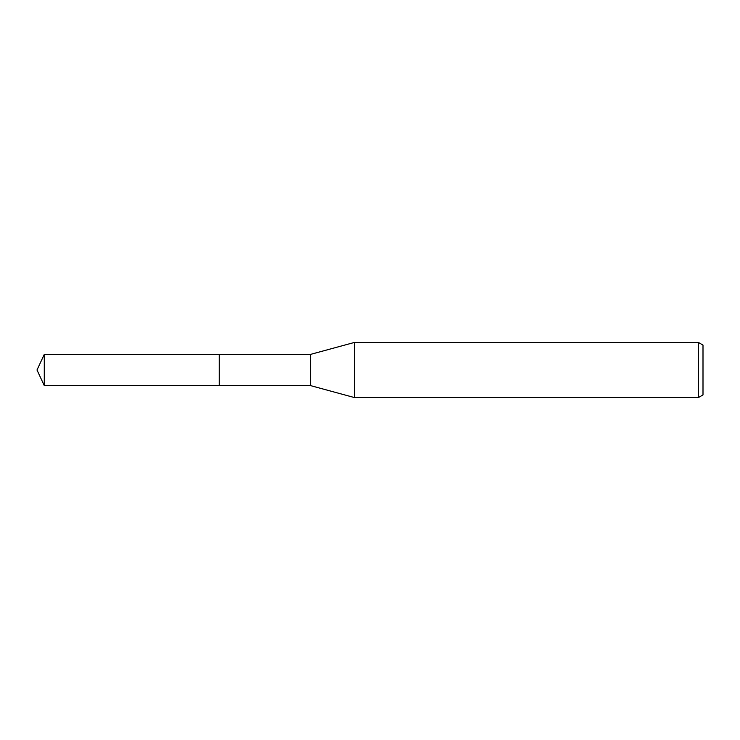 <?xml version="1.0" encoding="UTF-8"?>
<svg xmlns="http://www.w3.org/2000/svg" width="740" height="740" viewBox="0 0 740 740"><rect width="100%" height="100%" fill="white"/><g stroke="black" fill="none" stroke-linecap="round" stroke-linejoin="round"><path stroke-width="1.11" d="M219.262 385.614L219.262 354.386L310.56 354.386L354.414 342.444L698.421 342.444L703 345.09L703 394.91L698.421 397.556L354.414 397.556L310.56 385.614L219.262 385.614L219.253 354.386L219.253 385.623L44.28 385.614L44.28 354.386L219.253 354.377M310.56 385.614L310.56 354.386M354.414 397.556L354.414 342.444M698.421 397.556L698.421 342.444M44.28 354.386L37 370L44.28 385.614"/></g></svg>
